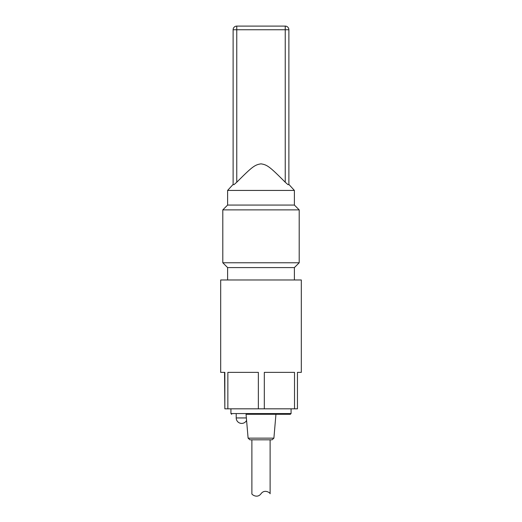 <?xml version="1.0" encoding="UTF-8"?>
<svg xmlns="http://www.w3.org/2000/svg" width="522" height="522" viewBox="0 0 522 522"><rect width="100%" height="100%" fill="white"/><g stroke="black" fill="none" stroke-linecap="round" stroke-linejoin="round"><path stroke-width="0.78" d="M288.881 184.657L288.881 29.747A3.647 3.647 0 0 0 285.24 26.1L236.76 26.1A3.647 3.647 0 0 0 233.119 29.747A3.647 3.647 0 0 1 236.76 26.1L236.76 29.747L288.881 29.747A3.647 3.647 0 0 0 285.24 26.1L285.24 182.23L287.994 184.657L288.881 184.657M227.612 190.432L294.388 190.432L294.388 205.068L227.612 205.068L227.612 190.432L233.119 184.41L233.119 29.747L233.119 184.657L234.006 184.657L236.76 182.23C252.015 166.929 254.71 164.769 261 163.856C267.29 164.769 269.985 166.929 285.24 182.23L287.994 184.657M233.119 29.747L236.76 29.747L236.76 182.23L234.006 184.657M227.86 408.824L227.86 372.375L258.364 372.375L258.364 408.824L224.845 408.824L224.845 372.375L220.689 372.375L220.689 279.975L301.311 279.975L301.311 372.375L297.449 372.375L297.449 408.824L264.308 408.824L264.308 372.375L294.519 372.375L294.519 408.824M224.845 408.824L224.551 372.375M258.364 408.824L264.308 408.824M227.612 279.975L227.612 267.584L294.388 267.584L299.197 262.768L222.803 262.768L222.803 209.883L299.197 209.883L299.197 262.768M248.1 438.141L249.914 439.811L272.086 439.811L273.9 438.141L248.1 438.141L246.058 414.292L290.343 414.292L246.058 414.292M246.58 420.373A5.468 5.468 0 0 1 236.212 417.939L246.371 417.939M261 493.753C264.856 488.572 270.683 493.336 270.115 493.753C270.683 493.336 264.856 488.572 261 493.753C257.144 498.934 251.317 494.177 251.885 493.753L251.885 439.811M270.115 493.753L270.115 439.811M291.074 408.824L291.074 413.568L230.926 413.568L231.657 414.292M288.881 184.41L294.388 190.432M294.388 279.975L294.388 267.584M227.612 267.584L222.803 262.768M227.612 205.068L222.803 209.883M294.388 205.068L299.197 209.883M273.9 438.141L275.942 414.292M230.926 408.824L230.926 413.568M291.074 413.568L290.343 414.292M236.212 417.939L236.212 414.292"/></g></svg>
